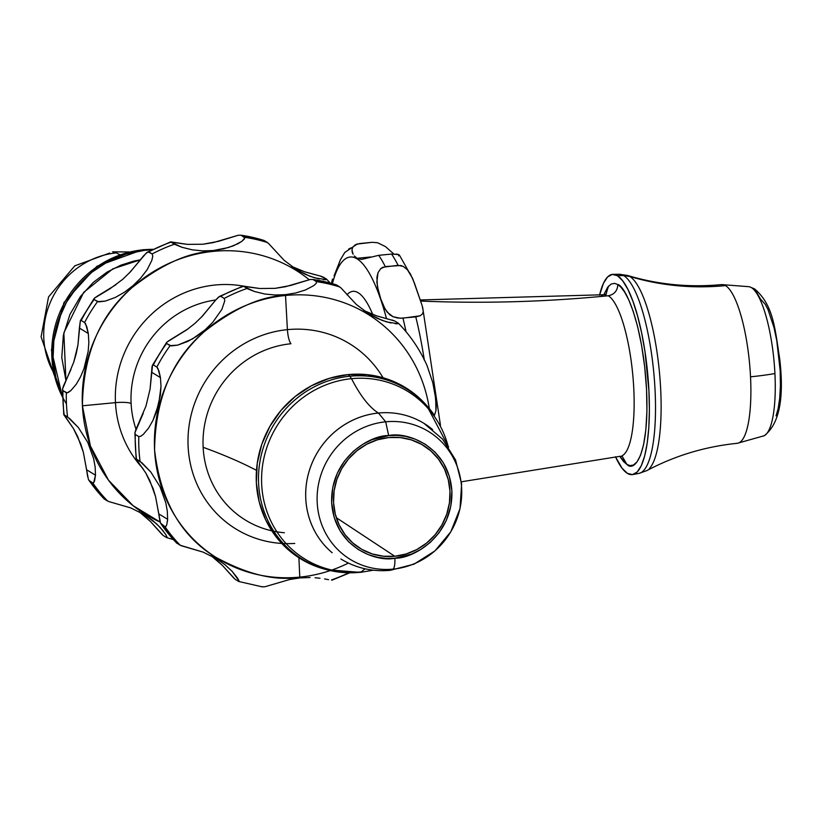 <?xml version="1.0" encoding="UTF-8"?>
<svg xmlns="http://www.w3.org/2000/svg" width="822" height="822" viewBox="0 0 822 822"><rect width="100%" height="100%" fill="white"/><g stroke="black" fill="none" stroke-linecap="round" stroke-linejoin="round"><path stroke-width="1.23" d="M766.042 434.386A75.182 18.885 84.4 0 0 774.92 373.548A75.182 18.885 84.4 0 0 751.339 287.566L754.637 288.964L751.339 287.566A75.182 18.885 84.4 0 1 774.92 373.548A79.744 14.395 177.1 0 1 750.527 376.815A79.744 20.036 -95.6 0 0 725.507 285.614A79.744 20.036 84.4 0 1 750.527 376.815A79.744 14.395 -2.9 0 0 774.92 373.548A75.182 18.885 84.4 0 1 763.083 436.133M136.164 459.056L142 462.868L150.806 472.023L160.043 486.747L165.797 502.797L167.308 511.14L167.626 519.298L158.738 513.863L155.543 496.529L153.036 488.34L145.782 472.999L136.164 459.056M63.808 414.72L69.531 418.449L78.409 427.604L87.779 442.4L93.605 458.553L95.147 466.958L95.486 475.188L86.567 469.742L83.351 452.275L80.782 443.962L73.487 428.652L63.808 414.72M394.776 556.258L336.29 517.685L394.776 556.258L383.36 556.227L372.274 553.936L361.937 549.435L352.741 542.921L345.045 534.649L339.147 524.909L335.273 514.099L333.568 502.632L334.092 490.94L336.845 479.483L341.705 468.694L348.487 458.984L356.933 450.733L366.715 444.25L377.462 439.801L388.765 437.54A60.427 57.458 -58.6 0 1 421.254 444.157A60.427 57.458 -58.6 0 1 448.391 508.428A60.427 57.458 -58.6 0 1 394.776 556.258A60.427 57.458 -58.6 0 1 358.269 547.175A60.427 57.458 -58.6 0 1 335.766 482.976A60.427 57.458 -58.6 0 1 388.765 437.54L400.18 437.561L411.267 439.862L421.604 444.353L430.8 450.867L438.496 459.149L444.394 468.879L448.267 479.688L449.973 491.155L449.439 502.848L446.695 514.305L441.835 525.104L435.054 534.814L426.608 543.065L416.826 549.538L406.078 553.997L394.776 556.258M284.35 532.738A96.123 91.406 -58.6 0 1 203.137 447.302A1413.686 255.2 177.1 0 1 256.485 470.328A1413.686 255.2 -2.9 0 0 203.137 447.302A96.123 91.406 121.4 0 0 240.969 517.151M348.456 563.049A143.347 136.318 -58.6 0 1 299.783 577.106L299.814 577.928L289.539 579.551L264.848 586.764L262.043 586.764L264.848 586.764L289.539 579.551L299.814 577.928L298.9 557.758L299.783 577.106C275.884 581.349 247.792 574.691 215.508 557.111C180.758 535.965 160.444 500.228 154.577 449.911C155.317 398.937 171.829 359.574 204.103 331.811C234.28 308.075 261.427 295.971 285.522 295.478A143.347 136.318 121.4 0 0 154.577 449.911A143.347 136.318 121.4 0 0 299.783 577.106A143.347 136.318 121.4 0 0 330.249 570.581M281.73 543.445A108.679 103.346 -58.6 0 1 188.033 438.28A108.679 103.346 -58.6 0 1 287.402 329.643L285.47 294.646L275.165 295.016L264.776 294.009L254.419 291.502L243.415 286.354L259.896 288.512L275.154 288.347L290.526 285.491L310.12 279.511L312.925 279.501L316.439 281.658A156.046 148.392 -58.6 0 1 339.918 287.032L336.393 284.874A156.046 148.392 121.4 0 0 312.925 279.501A156.046 148.392 -58.6 0 1 336.393 284.874L335.941 284.813M434.067 414.812A99.822 94.931 121.4 0 0 349.812 376.219L351.528 378.675A98.352 93.523 -58.6 0 0 261.694 484.631A98.352 93.523 -58.6 0 0 361.32 571.896L359.748 572.338L361.32 571.896A266.749 67.024 84.4 0 1 365.225 568.834A266.749 67.024 -95.6 0 0 361.32 571.896A98.352 93.523 -58.6 0 1 261.694 484.631A98.352 93.523 -58.6 0 1 351.528 378.675A266.749 67.024 -95.6 0 0 378.439 413.024A79.539 75.645 121.4 0 0 309.832 469.002A79.539 75.645 121.4 0 0 332.18 552.754A79.539 75.645 121.4 0 1 309.853 468.992A79.539 75.645 121.4 0 1 378.449 413.034A79.539 75.645 121.4 0 0 309.853 468.992A79.539 75.645 121.4 0 0 332.17 552.744A79.539 75.645 -58.6 0 1 309.832 469.002A79.539 75.645 -58.6 0 1 378.439 413.024L385.693 421.809A74.977 71.298 121.4 0 0 317.2 502.581A74.977 71.298 121.4 0 0 393.152 569.112C394.509 567.725 395.084 564.087 394.879 558.2C377.411 562.392 334.77 548.12 331.656 502.817C330.177 457.371 370.958 434.859 388.662 435.588L385.693 421.809L388.662 435.588C406.119 431.396 448.761 445.678 451.884 490.97C453.364 536.427 412.582 558.929 394.879 558.2L411.586 554.09L420.905 549.404L430.327 542.386L439.102 532.738L446.274 520.511L450.795 506.239L451.884 490.97L449.274 476.061L443.346 462.817L435.023 452.121L425.354 444.301L415.316 439.195L405.616 436.39L396.666 435.352L388.662 435.588L371.955 439.708L362.636 444.383L353.213 451.412L344.439 461.05L337.267 473.277L332.735 487.549L331.656 502.817L334.266 517.726L340.185 530.971L348.518 541.667L358.187 549.497L368.215 554.593L377.915 557.408L386.864 558.446L394.879 558.2C395.084 564.087 394.509 567.725 393.152 569.112A74.977 71.298 121.4 0 0 461.645 488.34A74.977 71.298 121.4 0 0 385.693 421.809L378.449 413.034A79.539 75.645 121.4 0 1 432.598 429.567A79.539 75.645 121.4 0 0 378.449 413.034L378.439 413.024A266.749 67.024 84.4 0 1 351.528 378.675L349.812 376.219A99.822 94.931 -58.6 0 1 426.71 405.565L425.406 404.116A100.397 95.475 121.4 0 0 348.066 374.606A100.397 95.475 121.4 0 0 256.967 465.406A100.397 95.475 121.4 0 0 324.526 569.122L326.406 569.625A99.822 94.931 -58.6 0 1 259.228 466.506A99.822 94.931 -58.6 0 1 349.812 376.219L348.066 374.606L349.812 376.219A99.822 94.931 121.4 0 0 260.132 460.526A99.822 94.931 121.4 0 0 315.412 565.896M359.748 572.338A99.822 94.931 -58.6 0 1 326.406 569.625L359.748 572.338M136.534 459.21L140.059 461.358A156.046 148.392 -58.6 0 1 138.805 436.605L135.281 434.458A156.046 148.392 121.4 0 0 136.534 459.21L136.534 459.21A156.046 148.392 -58.6 0 1 135.281 434.458L134.89 432.783L135.784 429.803L145.967 406.078L150.097 389.022L152.532 365.143L153.344 364.927L156.868 367.074L157.916 368.431L160.454 377.617L151.567 372.191L152.029 366.746L152.532 365.143L153.344 364.927A156.046 148.392 -58.6 0 1 166.599 343.493L166.876 342.147L169.64 340.205L188.269 328.728M351.528 378.675A98.352 93.523 -58.6 0 1 448.165 446.418A98.352 93.523 -58.6 0 0 351.528 378.675M357.025 244.072L372.304 242.305L377.647 242.757L385.518 246.631L393.738 253.926L385.518 246.631L377.647 242.757L372.304 242.305L359.471 243.569L355.042 244.987L357.025 244.072M352.679 247.412L355.042 244.987L352.679 247.412L351.96 249.939L352.679 247.412M352.237 252.262L351.96 249.939L353.1 254.245L352.237 252.262M354.292 255.919L357.056 258.314L354.292 255.919M370.609 256.978L357.056 258.314L370.609 256.978M386.515 318.648A143.583 36.076 -95.6 0 0 332.417 283.621A143.583 36.076 84.4 0 1 385.282 314.179M346.987 294.81A109.192 27.434 84.4 0 1 372.746 314.487M619.983 456.713L623.682 461.687L626.929 464.451L630.094 465.612L633.515 464.985L637.06 461.83L640.523 455.326L643.575 444.774L645.845 429.865L646.924 410.969L646.544 389.279L644.674 366.684L641.55 345.209L637.584 326.488L633.228 311.415L628.871 300.122L624.771 292.293L621.062 287.31L617.815 284.556C617.497 290.783 614.322 294.512 608.311 295.756A1418.772 1349.159 -58.6 0 1 420.515 301.058A1418.772 1349.159 121.4 0 0 608.311 295.756A81.162 20.396 84.4 0 1 633.043 377.73A81.162 20.396 84.4 0 1 621.966 455.82A81.162 20.396 -95.6 0 0 633.043 377.73A81.162 20.396 -95.6 0 0 608.311 295.756C614.322 294.512 617.497 290.783 617.815 284.556L614.651 283.385L611.229 284.011L607.684 287.176L603.81 294.769M201.133 317.498L215.765 299.979A96.503 91.766 121.4 0 0 131.109 403.52A96.503 91.766 121.4 0 0 136.01 429.228M142.894 468.437A109.192 103.839 -58.6 0 1 115.47 402.646A12.916 2.332 177.1 0 1 131.109 403.52A12.916 2.332 -2.9 0 0 115.47 402.646L82.416 405.791A143.347 136.318 121.4 0 0 160.208 522.124L133.092 505.684L108.494 480.171L90.389 445.945L82.416 405.791C83.156 354.816 99.668 315.453 131.941 287.69C162.129 263.965 189.266 251.851 213.36 251.368A143.347 136.318 -58.6 0 1 309.206 279.716A143.347 136.318 121.4 0 0 213.36 251.368A143.347 136.318 121.4 0 0 82.416 405.791L115.47 402.646A109.192 103.839 -58.6 0 1 243.117 286.066L259.896 288.512L275.154 288.347L285.429 286.724L310.12 279.511L312.925 279.501L316.439 281.658L316.285 283.282L313.696 285.655L305.383 290.002L295.673 292.992L285.47 294.646L275.165 295.016L264.776 294.009L254.419 291.502L246.939 288.512L243.641 286.066M73.744 362.173L77.926 345.035L79.395 328.06L88.314 333.516L88.848 342.445L88.18 351.302L84.019 368.492L80.628 376.651L76.22 384.306L70.867 390.584L67.137 392.865L62.955 390.676A156.272 148.607 121.4 0 0 64.178 414.874L67.579 416.949A156.272 148.607 -58.6 0 1 66.346 392.752L62.955 390.676L62.544 389.022L73.744 362.173L76.23 353.645L77.926 345.035L80.361 320.714L81.193 320.477L84.584 322.543L85.673 323.96L88.314 333.516L79.395 328.06L80.361 320.714L81.193 320.477L84.584 322.543A156.272 148.607 -58.6 0 1 97.541 301.602L94.15 299.527A156.272 148.607 121.4 0 0 81.193 320.477A156.272 148.607 -58.6 0 1 94.15 299.527L94.396 298.18L109.912 288.82L122.755 279.295L130.41 271.856L143.809 255.57L147.878 251.84L152.183 253.936L152.769 256.289L151.803 260.451L147.179 269.637L140.665 278.113L133.02 285.655L124.584 292.139L115.255 297.482L105.175 301.129L98.681 301.9L94.15 299.527L94.396 298.18L97.181 296.239L116.005 284.689M613.078 274.332A100.623 25.277 84.4 0 0 599.546 295.18L603.451 283.292L607.581 276.973L612.277 274.394L617.363 275.658L623.682 275.596A100.048 25.133 -95.6 0 0 619.408 274.281L613.078 274.332A100.623 25.277 84.4 0 1 617.363 275.658A100.623 25.277 84.4 0 1 648.26 380.278A100.623 25.277 84.4 0 1 632.817 474.551A100.623 25.277 84.4 0 1 627.381 473.349A100.623 25.277 84.4 0 1 615.473 456.755L622.1 468.273L627.381 473.349L632.467 474.613L637.163 472.034L641.294 465.704L644.695 455.881L647.243 442.914L648.825 427.327L649.401 409.716L648.928 390.738L644.993 351.682L641.674 333.095L637.615 316.09L632.961 301.335L627.916 289.395L622.644 280.723L617.363 275.658L623.682 275.596A100.048 25.133 84.4 0 1 654.024 375.161A100.048 25.133 84.4 0 1 641.211 472.547M608.65 286.015A100.048 25.133 -95.6 0 0 606.163 294.132M606.153 294.204A100.048 25.133 -95.6 0 0 605.722 296.012M120.012 254.717A266.749 67.024 84.4 0 1 116.457 252.868A266.749 67.024 -95.6 0 0 120.012 254.717M66.448 403.869A99.822 94.931 -58.6 0 1 143.069 249.816L144.764 250.299L125.992 254.06L108.134 261.458L91.879 272.226L77.843 285.933L66.572 302.064L58.496 319.994L53.933 339.034L53.05 358.464L55.886 377.514L62.441 395.721A100.397 95.475 -58.6 0 1 144.764 250.299L143.069 249.816A99.822 94.931 121.4 0 0 62.451 396.892M322.954 276.922L326.406 279.038L326.108 279.655L314.6 277.826L305.291 274.322L296.352 269.554L284.001 260.194L268.445 243.363L263.636 240.425M291.666 266.42L304.828 271.846L321.864 276.469M295.036 268.064L304.828 271.846L315.494 274.805M296.67 269.75L284.001 260.194L269.75 244.761M320.015 275.935L326.406 279.038L326.108 279.655L323.231 279.624M267.499 242.562A156.272 148.607 121.4 0 0 244.555 237.311A156.272 148.607 -58.6 0 1 267.499 242.562L264.098 240.486A156.272 148.607 121.4 0 0 241.165 235.236L244.874 237.969L241.832 241.36L237.959 243.733L228.608 247.504L213.309 250.535L202.849 250.895L192.369 249.847L181.909 247.268L170.976 242.161A156.272 148.607 121.4 0 0 148.792 251.861L152.183 253.936A156.272 148.607 -58.6 0 1 174.377 244.237L170.678 241.863L187.55 244.381L202.993 244.226L218.508 241.329L238.329 235.236L241.165 235.236L244.555 237.311L244.422 238.966L241.832 241.36L233.458 245.799L223.605 248.85L213.309 250.535L202.849 250.895L192.369 249.847L181.909 247.268L174.377 244.237A156.272 148.607 121.4 0 0 152.183 253.936L152.769 256.289L151.803 260.451L147.179 269.637L140.665 278.113L133.02 285.655L124.584 292.139L115.255 297.482L105.175 301.129L97.541 301.602A156.272 148.607 121.4 0 0 84.584 322.543L86.762 326.611L88.314 333.516L88.848 342.445L88.18 351.302L84.019 368.492L80.628 376.651L76.22 384.306L70.867 390.584L68.216 392.484L66.346 392.752A156.272 148.607 121.4 0 0 67.579 416.949L78.409 427.604L87.779 442.4L93.605 458.553L95.147 466.958L95.486 475.188L94.581 480.911L93.718 482.617L92.711 482.874A156.272 148.607 121.4 0 0 107.641 501.071A156.272 148.607 -58.6 0 1 92.711 482.874L88.889 480.367L104.045 498.841M394.683 320.97L398.259 323.149L397.951 323.745L386.546 321.885L377.349 318.402L368.451 313.634L356.327 304.469L340.863 287.823L336.393 284.874L335.993 285.44L336.393 284.874M368.821 313.86L356.327 304.469L342.168 289.221M363.817 310.541L376.764 315.895L394.745 321.001L398.259 323.149L397.951 323.745L395.084 323.693M391.775 319.974L393.604 320.518M367.105 312.134L376.764 315.895L387.388 318.864M144.764 250.299A100.397 95.475 -58.6 0 1 151.608 249.878L144.764 250.299M152.666 249.354A99.822 94.931 121.4 0 0 143.069 249.816M53.975 373.198A79.518 75.624 -58.6 0 1 116.457 252.868L112.604 251.84L116.457 252.868A79.518 75.624 -58.6 0 0 53.975 373.198M65.924 380.463L61.773 357.601L63.356 335.242L69.983 314.353L80.474 296.465L93.328 282.347L107.117 272.072L120.752 265.218L133.575 261.149L140.428 259.803L112.861 268.835L83.68 292.385L63.849 332.869L65.924 380.473M109.655 253.063L74.761 265.855L48.539 296.937L41.1 336.856L54.17 374.986M736.502 443.315A79.744 20.036 -95.6 0 0 750.527 376.815A79.744 20.036 84.4 0 1 738.916 442.873M629.765 276.459C660.847 285.727 692.761 288.779 725.507 285.614C692.761 288.779 660.847 285.727 629.765 276.459L623.682 275.596L629.765 276.459A98.568 24.763 -95.6 0 1 659.182 369.581A98.568 24.763 -95.6 0 1 649.349 468.643A98.568 24.763 -95.6 0 0 659.182 369.581A98.568 24.763 -95.6 0 0 629.765 276.459M619.408 274.281L627.587 275.462C658.042 284.618 689.401 287.659 721.654 284.587L749.459 286.744L754.637 288.964L760.525 299.074L765.272 304.356L768.077 309.719L774.047 327.742L776.759 340.544L780.17 370.681L780.427 385.508L779.688 398.434L778.136 408.626L776.05 415.84M632.817 474.551L639.043 473.369A100.048 25.133 -95.6 0 0 654.394 379.62A100.048 25.133 -95.6 0 0 623.682 275.596M103.983 498.615L104.25 498.995A156.272 148.607 -58.6 0 1 89.321 480.798A156.272 148.607 121.4 0 0 104.25 498.995L104.548 498.379L104.25 498.995L108.781 501.554L130.801 507.945L144.682 514.829L152.943 520.696L160.228 527.477L165.684 534.413L166.989 536.992L166.558 537.547L163.167 535.471L150.457 521.508L138.99 511.613M165.684 534.413L166.989 536.992L166.558 537.547L163.105 535.43M213.36 251.368L213.309 250.535L213.36 251.368M87.707 476.873L86.567 469.742L95.486 475.188L93.718 482.617L92.711 482.874L89.321 480.798L88.396 479.37L83.351 452.275L77.474 436.071L73.487 428.652L64.178 414.874A156.272 148.607 -58.6 0 1 62.955 390.676L62.544 389.022L63.428 386.042L70.939 369.52M63.777 414.791L62.544 389.022M94.068 298.55L80.361 320.714M94.15 299.527L94.396 298.18M128.982 273.366L146.676 252.58L170.719 241.843M146.676 252.58L148.792 251.861A156.272 148.607 -58.6 0 1 170.976 242.161L187.55 244.381L202.993 244.226L213.36 242.582L238.329 235.236L241.165 235.236A156.272 148.607 -58.6 0 1 264.098 240.486L263.667 241.041L264.098 240.486M243.168 286.056L219.464 296.423L215.765 299.979L218.621 297.009L220.717 296.28L224.242 298.437L224.796 300.78L221.827 309.452L212.734 322.327L205.171 329.776L196.848 336.188L187.652 341.479L177.696 345.127L171.253 345.928L166.599 343.493A156.046 148.392 121.4 0 0 153.344 364.927L156.868 367.074A156.046 148.392 -58.6 0 1 170.113 345.641L166.599 343.493L166.876 342.147L186.594 329.92L194.855 323.467L202.489 316.059L215.765 299.979A96.503 91.766 121.4 0 0 131.109 403.52M115.47 402.646A109.192 103.839 -58.6 0 1 243.117 286.066L243.415 286.354A156.046 148.392 121.4 0 0 220.717 296.28A156.046 148.392 -58.6 0 1 243.415 286.354M617.815 284.556C624.782 285.347 642.845 322.614 646.544 389.279C649.565 455.522 634.255 472.383 626.929 464.451L622.336 456.559L626.929 464.451L619.737 456.323M326.406 279.038L326.108 279.655M319.142 278.977L309.915 276.254L296.352 269.554M338.017 266.318L340.39 259.824L344.778 252.457L340.39 259.824L334.071 275.884M406.078 331.769A156.272 39.261 -95.6 0 0 402.955 318.165L397.591 318.001L393.07 316.717L389.69 314.692L385.199 309.308L380.812 299.074L377.432 286.652L376.908 277.415L377.986 272.75L380.678 268.681L385.271 266.585A156.272 39.261 -95.6 0 0 378.706 255.323L361.577 259.433L357.056 258.314L361.577 259.433L378.706 255.323A156.272 39.261 84.4 0 1 385.271 266.585L400.756 265.496L403.304 266.451L407.486 269.842L412.695 278.586L422.169 305.661L423.279 311.384L422.559 313.809L420.227 315.771L402.955 318.165A156.272 39.261 84.4 0 1 406.078 331.769M600.769 296.485A81.162 20.396 84.4 0 1 602.742 295.16M336.465 270.685L335.633 272.678M351.056 247.874L348.62 249.076M263.872 240.384L241.165 235.236M385.693 421.809A74.977 71.298 -58.6 0 1 461.645 488.34A74.977 71.298 -58.6 0 1 393.152 569.112L390.214 570.334L393.152 569.112A74.977 71.298 -58.6 0 1 317.2 502.581A74.977 71.298 -58.6 0 1 385.693 421.809M336.177 284.772L312.925 279.501M424.255 359.625A156.272 39.261 -95.6 0 0 415.788 316.902L400.242 318.248L393.07 316.717L387.162 312.185L383.576 306.154L380.812 299.074L378.387 291.009L376.856 282.121L377.986 272.75L380.678 268.681L382.775 267.263L398.095 265.321A156.272 39.261 -95.6 0 0 391.539 254.06L378.706 255.323L391.539 254.06A156.272 39.261 84.4 0 1 398.095 265.321L403.304 266.451L407.486 269.842L410.486 274.106L414.391 283.004L422.169 305.661L423.279 311.384L422.559 313.809L420.227 315.771L415.788 316.902A156.272 39.261 84.4 0 1 423.957 357.755M423.988 359.502L424.316 360.077M398.536 255.796L399.441 255.139L398.547 254.532L391.539 254.06M145.967 406.078L150.097 389.022L151.567 372.191L160.454 377.617L160.999 386.484L158.728 403.962L152.923 420.474L148.577 428.098L143.295 434.396L140.665 436.318L138.805 436.605A156.046 148.392 121.4 0 0 140.059 461.358L150.806 472.023L160.043 486.747L165.797 502.797L167.308 511.14L167.626 519.298L166.753 524.785L165.921 526.419L164.945 526.655A156.046 148.392 121.4 0 0 180.234 545.274L203.126 552.127L216.844 558.939L225.002 564.745L232.225 571.424L237.661 578.267L238.986 580.835L238.575 581.39L235.051 579.243L222.433 565.444L211.151 555.723M166.753 524.785L165.921 526.419L164.945 526.655L161.431 524.498A156.046 148.392 121.4 0 0 176.709 543.126L177.018 542.52L176.709 543.126A156.046 148.392 -58.6 0 1 161.431 524.498L176.514 542.972M176.442 542.746L180.234 545.274A156.046 148.392 -58.6 0 1 164.945 526.655L160.537 523.131L155.543 496.529L149.758 480.449L145.782 472.999L137.356 460.885M136.144 459.128L134.89 432.783L143.275 413.219M166.527 342.527L152.532 365.143M218.621 297.009L220.717 296.28L224.242 298.437L224.796 300.78L221.827 309.452L212.734 322.327L205.171 329.776L192.369 338.993L177.696 345.127L170.113 345.641A156.046 148.392 121.4 0 0 156.868 367.074L158.954 370.979L160.454 377.617L160.999 386.484L160.352 395.29L156.262 412.367L152.923 420.474L148.577 428.098L143.295 434.396L140.665 436.318L138.805 436.605L135.281 434.458L134.89 432.783M166.599 343.493L166.876 342.147M224.242 298.437A156.046 148.392 -58.6 0 1 246.939 288.512A156.046 148.392 121.4 0 0 224.242 298.437M159.858 520.716L158.738 513.863L167.626 519.298L167.441 521.487M176.709 543.126L181.364 545.757L203.126 552.127L216.844 558.939L225.002 564.745L232.225 571.424L238.986 580.835L238.575 581.39L234.989 579.202M426.947 365.317L432.793 382.682L435.701 398.578L435.927 410.661L434.458 415.346L435.927 410.661L436.215 406.633L435.167 394.56L432.793 382.682L427.008 365.451C419.919 349.658 410.404 335.602 398.465 323.303M398.259 323.149L397.951 323.745M391.046 323.036L381.953 320.323L368.451 313.634M339.918 287.032A156.046 148.392 121.4 0 0 316.439 281.658L316.285 283.282L313.696 285.655L305.383 290.002L295.673 292.992L285.47 294.646L285.522 295.478A143.347 136.318 -58.6 0 1 428.94 406.202M398.547 254.532L396.05 254.008M399.369 255.046L412.695 278.586M294.769 543.424A108.679 103.346 -58.6 0 1 188.053 444.959A108.679 103.346 -58.6 0 1 287.402 329.643A108.679 103.346 -58.6 0 1 383.052 377.74A108.679 103.346 -58.6 0 0 287.402 329.643C287.926 336.465 289.097 341.171 290.947 343.75C289.097 341.171 287.926 336.465 287.402 329.643L285.522 295.478A143.347 136.318 121.4 0 1 429.31 408.565M320.662 567.992L303.482 560.522L288.214 549.702L275.421 535.944L265.629 519.781L259.187 501.821L256.351 482.761L257.235 463.341L261.797 444.291L269.873 426.361L281.145 410.229L295.18 396.523L311.435 385.765L329.293 378.367L348.066 374.606L367.023 374.637L385.456 378.469L402.636 385.929L417.905 396.749L425.704 404.455M290.947 343.75A96.123 91.406 121.4 0 0 203.137 447.302A96.123 91.406 -58.6 0 1 290.947 343.75M89.321 480.798L88.396 479.37M162.211 534.67L150.457 521.508L142.709 514.438M166.989 536.992L166.558 537.547M110.631 502.098L130.801 507.945L144.682 514.829L156.725 523.984L163.29 531.033M104.25 498.995L107.641 501.071M348.672 572.831A156.046 148.392 -58.6 0 1 331.554 579.911L331.554 579.911M328.595 579.685L324.577 578.935L328.595 579.685M319.984 578.246L315.083 577.753L319.984 578.246M310.058 577.517L299.814 577.928L310.058 577.517M161.431 524.498L160.537 523.131M238.986 580.835L238.575 581.39M234.106 578.441L222.433 565.444L214.758 558.477M622.336 456.559L620.322 456.261L461.399 481.784M152.779 249.292L142.504 249.754L96.975 266.246L63.941 302.588L51.406 350.008L62.462 397.026M129.383 251.964L112.604 251.84M639.043 473.369L646.832 470.616C674.913 455.686 705.071 446.582 737.303 443.305L764.152 435.752C779.164 424.337 784.352 398.773 779.729 359.06C774.889 328.194 773.492 305.044 754.637 288.964M166.784 537.65L173.298 539.551M420.114 299.958L604.396 294.718L606.317 294.029L604.961 296.084M326.622 279.203L330.167 282.994M344.778 252.457L357.344 243.97M332.478 279.069L331.42 283.333M340.894 559.022C356.08 568.146 372.52 571.917 390.214 570.334L414.052 564.149L434.972 550.884L450.836 531.731L460.022 508.613L461.615 483.86L455.563 459.95L442.555 439.123L423.875 423.289M360.313 572.4L373.373 570.201M448.627 447.106L426.71 405.565M238.791 581.503L262.608 586.939M440.469 425.344L422.621 307.14M331.811 580.219L349.658 572.852"/></g></svg>
